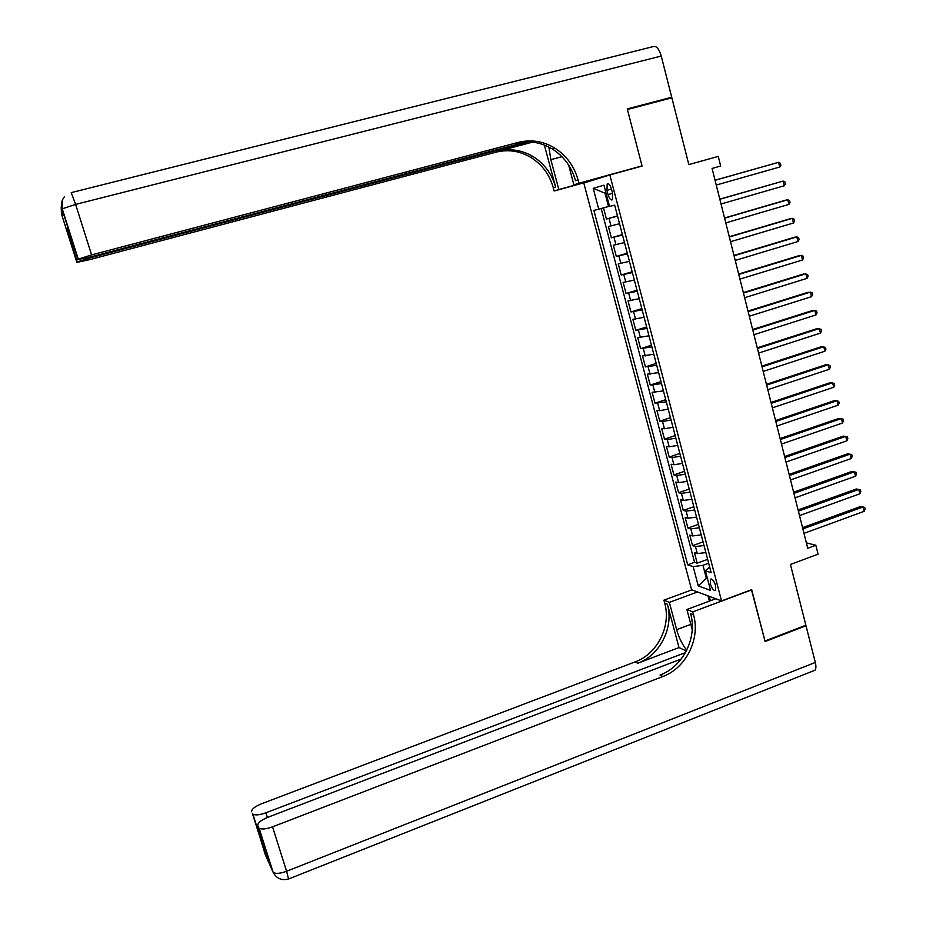 <?xml version="1.0" encoding="UTF-8"?>
<svg xmlns="http://www.w3.org/2000/svg" width="926" height="926" viewBox="0 0 926 926"><rect width="100%" height="100%" fill="white"/><g stroke="black" fill="none" stroke-linecap="round" stroke-linejoin="round"><path stroke-width="1.39" d="M715.648 585.718C713.946 580.752 712.198 578.6 710.404 579.248L710.323 583.843C712.013 588.797 713.749 590.95 715.555 590.313L715.648 585.718M583.785 183.035L691.583 589.758L721.539 600.928L609.84 174.956L583.785 183.035M721.539 600.928L751.68 589.654L764.969 641L805.863 625.212L790.422 564.443L818.075 554.165L815.841 545.275L806.372 542.856M609.84 174.956L642.065 166.078L627.423 109.499L671.859 97.82L688.828 164.596L718.263 156.413L720.671 166.043L712.071 168.451L807.738 548.273L815.841 545.275M603.497 207.875L606.437 219.045L617.492 215.897M619.54 223.71L608.417 226.534L611.38 237.762L622.399 234.579M624.494 242.577L613.348 245.228L616.299 256.421L627.284 253.192M629.425 261.363L618.255 263.864L621.196 274.999L632.157 271.746M634.345 280.069L623.152 282.418L626.08 293.519L637.007 290.22M639.229 298.716L628.025 300.904L630.942 311.958L641.834 308.624M644.114 317.294L632.886 319.32L635.792 330.339L646.649 326.971M648.964 335.802L637.725 337.666L640.618 348.651L651.453 345.248M653.814 354.241L642.54 355.954L645.422 366.881L656.233 363.443M658.629 372.599L647.343 374.162L650.214 385.054L660.99 381.593M663.433 390.899L652.135 392.311L654.995 403.169L665.736 399.662M668.225 409.13L659.659 410.669L656.904 410.392L659.752 421.203L670.459 417.661M672.994 427.303L664.417 428.761L661.65 428.402L664.498 439.179L675.17 435.602M677.739 445.394L669.174 446.783L666.384 446.355L669.22 457.085L679.858 453.474M682.474 463.428L673.897 464.748L671.095 464.227L673.92 474.934L684.534 471.288M687.185 481.393L678.619 482.643L675.795 482.052L678.608 492.713L689.199 489.032M691.884 499.288L683.319 500.468L680.483 499.797L683.284 510.423L693.84 506.707M696.572 517.113L687.995 518.236L685.147 517.484L687.937 528.063L698.459 524.324M701.237 534.881L692.66 535.934L689.789 535.112L692.567 545.657L703.065 541.872M606.947 190.351L608.069 194.622C609.401 198.812 610.824 200.525 612.352 199.761L612.607 193.372L611.473 189.066C610.141 184.876 608.706 183.163 607.19 183.927L606.947 190.351L611.484 189.089M709.64 566.897L705.38 570.74L711.156 572.685L614.667 205.132L609.539 206.429L603.949 185.165L593.219 188.337L598.728 209.183L593.879 210.41L687.705 564.802L693.18 566.631L702.95 565.288L706.191 577.627L707.29 578.009M705.38 570.74L710.555 590.394L698.273 585.938L693.18 566.631M617.561 216.152L606.437 219.045M601.171 208.512L694.558 562.302L697.185 563.17L707.661 559.362M705.878 552.59L697.301 553.574L694.419 552.672L697.185 563.17M704.026 545.518L695.449 546.525L692.567 545.657M699.373 527.785L690.796 528.862L687.937 528.063M694.697 509.995L686.12 511.14L683.284 510.423M690.009 492.134L681.432 493.35L678.608 492.713M685.309 474.216L676.732 475.489L673.92 474.934M680.587 456.217L672.01 457.571L669.22 457.085M675.841 438.16L667.276 439.584L664.498 439.179M671.084 420.045L662.518 421.527L659.752 421.203M666.303 401.849L654.995 403.169M661.511 383.595L650.214 385.054M656.708 365.261L645.422 366.881M651.869 346.868L640.618 348.651M647.031 328.406L635.792 330.339M642.158 309.874L630.942 311.958M637.273 291.273L626.08 293.519M632.377 272.591L621.196 274.999M627.458 253.851L616.299 256.421M622.515 235.042L611.38 237.762M593.219 188.337L605.014 193.187L605.986 192.921L605.014 193.187L608.521 206.498L598.728 209.183M609.482 206.22L608.521 206.498M707.105 577.303L698.273 585.938M708.668 563.205L702.95 565.288M694.558 562.302L687.705 564.802M715.057 180.292L778.592 162.316L779.75 167.016L716.249 185.05M715.034 180.234L778.592 162.316L780.41 163.289L780.861 165.164L779.75 167.016M61.51 214.056L62.551 216.672L63.003 212.818L62.239 208.801L75.619 204.414L91.605 254.905L77.969 259.222L62.019 209.056L62.447 199.947M71.36 192.596L653.467 46.532C656.522 45.814 659.115 48.985 661.245 56.046L671.709 97.23L627.272 108.909L642.019 165.881L578.947 183.255L578.055 179.887C574.166 166.067 566.33 155.406 554.535 147.928C543.053 141.134 531.003 139.294 518.363 142.373L91.605 254.905M635.641 167.849L642.019 165.881M548.84 147.049L550.843 159.654L558.841 189.541L554.165 190.999L553.308 187.793C549.569 174.609 542.046 164.469 530.748 157.374C519.741 150.926 508.189 149.19 496.093 152.153L89.313 259.743L76.881 262.371L67.008 230.586L67.563 227.298L77.969 259.222M613.336 173.995L573.9 184.83L568.645 165.094M573.9 184.83L578.947 183.255M544.361 145.046L555.612 187.052C551.861 173.822 544.303 163.624 532.959 156.482C521.905 150.012 510.307 148.264 498.165 151.251L532.554 142.153M77.83 259.604L90.644 256.919L526.304 141.898M667.252 99.036L671.709 97.23M594.631 179.667L558.841 189.541M589.665 181.207L554.165 190.999M529.093 141.909L90.204 257.845L77.008 262.012M578.055 179.887L575.532 180.697C571.666 166.935 563.853 156.332 552.127 148.878C540.691 142.129 528.677 140.289 516.095 143.368L518.363 142.373M69.566 233.595L67.008 230.586M272.672 871.725L259.106 828.168C261.56 829.592 266.04 829.152 272.545 826.837L286.597 871.262C280.138 873.6 275.659 873.982 273.158 872.385L265.253 854.559L252.867 814.128C255.217 815.482 259.569 815.042 265.912 812.797L267.394 817.461M288.565 878.994L286.597 871.262L815.32 662.449L805.99 625.745L765.107 641.533L751.461 589.746M697.498 591.969L669.348 602.375L676.663 629.68C679.059 638.095 682.427 644.913 686.768 650.133M669.348 602.375L663.907 600.164L664.694 603.104C671.338 626.08 657.46 653.895 635.201 661.858L261.63 803.733C254.708 806.615 251.386 809.289 251.641 811.778M679.001 647.552L667.391 604.215C674.059 627.284 660.122 655.226 637.783 663.224L679.001 647.552L686.328 651.001M751.727 589.839L692.752 611.889L693.574 614.968C700.45 638.986 685.981 668.121 662.831 676.524L272.545 826.837M692.752 611.889L686.884 609.505L692.22 629.53M685.483 652.564L265.912 812.797M815.32 662.449C816.223 666.245 816.095 668.85 814.926 670.25L813.433 670.841M805.99 625.745L805.215 625.467M715.717 598.752L686.884 609.505M691.838 589.85L663.907 600.164M681.247 658.988L268.008 817.23C260.889 820.216 257.486 823.017 257.787 825.645L266.862 854.2L261.306 841.456L262.151 839.373M258.632 827.566L257.787 825.645M693.574 614.968L690.646 613.764C697.498 637.678 683.087 666.674 660.03 675.042L662.831 676.524M709.339 601.124L707.95 595.858M709.235 596.344L710.392 600.742M719.826 199.275L783.188 181.068L784.334 185.744L721.018 203.998M719.803 199.148L783.188 181.068L784.993 182.005L785.445 183.88L784.334 185.744M724.595 218.177L787.771 199.75L788.906 204.403L725.776 222.888M724.549 217.98L785.468 200.213L787.771 199.75L789.554 200.653L790.017 202.516L788.906 204.403M729.329 236.998L792.332 218.351L793.466 222.992L730.521 241.698M729.271 236.743L790.017 218.756L792.332 218.351L794.114 219.231L794.566 221.094L793.466 222.992M734.063 255.761L796.869 236.894L798.004 241.512L735.232 260.438M733.982 255.437L794.554 237.241L796.869 236.894L798.64 237.75L799.092 239.591L798.004 241.512M738.763 274.455L801.395 255.368L802.529 259.974L739.943 279.108M738.67 274.05L799.069 255.657L801.395 255.368L803.155 256.189L803.606 258.03L802.529 259.974M743.451 293.067L805.909 273.772L807.032 278.356L744.631 297.709M743.335 292.604L803.571 274.003L807.657 274.559L808.109 276.388L807.032 278.356M748.127 311.622L810.4 292.107L811.523 296.679L749.296 316.241M748 311.09L808.062 292.28L812.148 292.859L812.588 294.688L811.523 296.679M752.78 330.096L814.88 310.372L816.003 314.921L753.949 334.703M752.63 329.506L812.53 310.488L816.616 311.101L817.056 312.919L816.003 314.921M757.422 348.512L819.348 328.568L820.459 333.105L758.579 353.095M757.26 347.852L816.975 328.637L821.061 329.274L821.501 331.091L820.459 333.105M762.04 366.846L823.793 346.706L824.892 351.22L763.198 371.43M761.855 366.129L821.408 346.706L825.494 347.377L825.934 349.183L824.892 351.22M766.647 385.123L828.214 364.775L829.326 369.277L767.793 389.684M766.45 384.348L825.83 364.728L829.916 365.423L830.356 367.217L829.326 369.277M771.231 403.331L832.624 382.774L833.724 387.265L772.377 407.868M771.011 402.486L830.228 382.67L834.314 383.387L834.754 385.181L833.724 387.265M775.791 421.469L837.023 400.703L838.123 405.183L776.937 425.995M775.571 420.566L834.615 400.553L838.701 401.294L839.141 403.088L838.123 405.183M780.352 439.537L841.398 418.575L842.498 423.032L781.486 444.052M780.109 438.577L838.991 418.367L843.077 419.142L843.505 420.925L842.498 423.032M784.889 457.548L845.762 436.377L846.85 440.822L786.012 462.039M784.623 456.518L843.343 436.123L847.429 436.922L847.857 438.692L846.85 440.822M789.403 475.489L850.114 454.122L851.202 458.544L790.526 479.957M789.126 474.401L847.684 453.809L851.77 454.631L852.198 456.391L851.202 458.544M793.906 493.361L854.443 471.797L855.531 476.207L795.029 497.818M793.617 492.215L852.013 471.427L856.087 472.272L856.515 474.043L855.531 476.207M798.386 511.164L858.761 489.414L859.837 493.801L799.508 515.608M798.085 509.96L856.318 488.986L860.393 489.866L860.821 491.613L859.837 493.801M802.854 528.908L863.067 506.962L864.143 511.337L803.976 533.341M802.541 527.646L860.613 506.487L864.687 507.379L865.115 509.126L864.143 511.337M610.998 225.967L609.019 218.443M697.301 553.574L695.449 546.525M692.66 535.934L690.796 528.862M687.995 518.236L686.12 511.14M683.319 500.468L681.432 493.35M678.619 482.643L676.732 475.489M673.897 464.748L672.01 457.571M669.174 446.783L667.276 439.584M664.417 428.761L662.518 421.527M659.659 410.669L657.738 403.412M654.867 392.508L652.946 385.216M650.064 374.278L648.142 366.962M645.248 355.978L643.315 348.639M640.41 337.62L638.465 330.246M635.549 319.181L633.604 311.784M630.675 300.684L628.719 293.264M625.791 282.106L623.823 274.663M620.871 263.47L618.904 255.993M615.94 244.753L613.973 237.253M612.595 193.349L608.069 194.622M555.612 187.052L553.308 187.793M498.165 151.251L496.093 152.153M61.185 207.366L61.486 213.987L76.881 262.371M661.245 56.046L75.619 204.414L71.244 192.62M89.972 257.092L90.204 257.845M61.996 209.646L61.66 202.678M61.359 206.371L61.544 213.512L62.945 212.656M561.92 156.679L550.843 159.654M667.391 604.215L664.694 603.104M637.783 663.224L635.201 661.858M261.306 841.456L252.439 813.584M266.619 856.978L265.97 856.226M690.842 624.344L676.663 629.68M711.191 578.958L710.404 579.248M608.127 183.661L607.19 183.927M532.959 156.482L530.748 157.374M552.127 148.878L554.535 147.928M67.679 231.836L77.217 261.838M64.322 196.914C61.533 200.386 60.838 204.357 62.239 208.801L78.201 259.037M61.371 206.463L62.621 216.059M252.867 814.128L261.34 840.75M266.04 855.659L267.197 858.321M259.106 828.168L273.158 872.385C276.608 878.647 281.805 880.823 288.738 878.924L814.926 670.25M261.375 840.6L265.635 850.346"/></g></svg>
